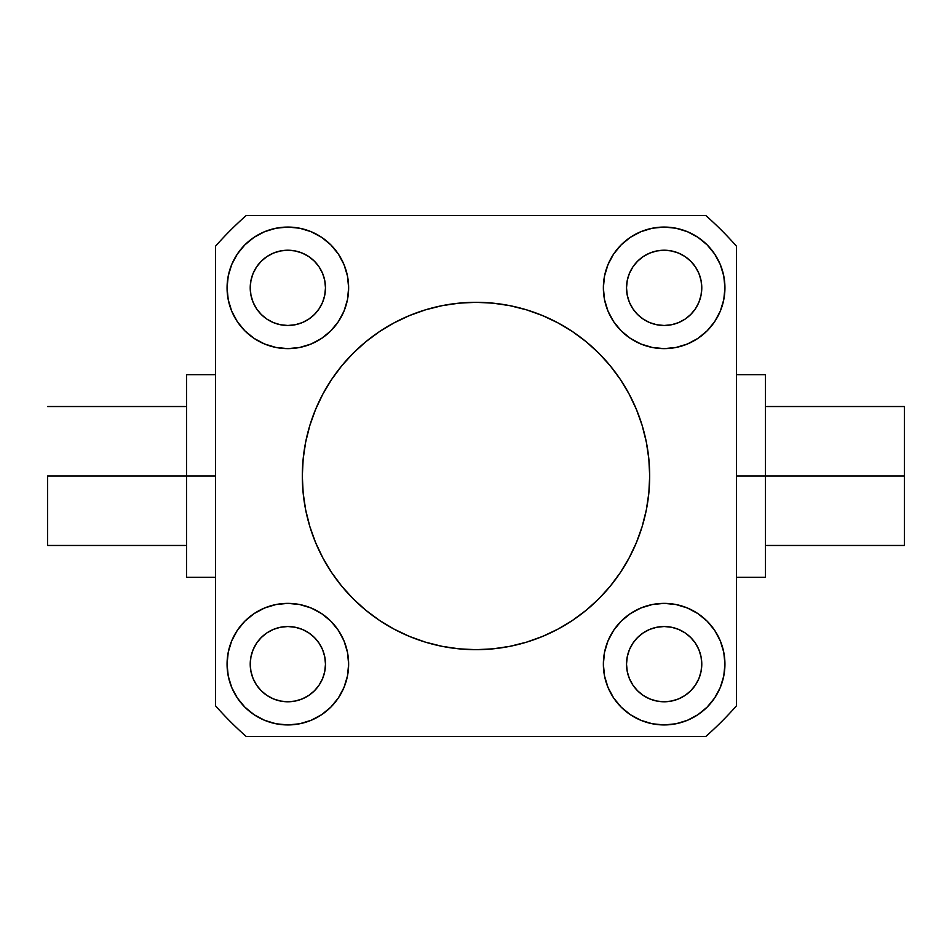 <?xml version="1.0" encoding="UTF-8"?>
<svg xmlns="http://www.w3.org/2000/svg" width="952" height="952" viewBox="0 0 952 952"><rect width="100%" height="100%" fill="white"/><g stroke="black" fill="none" stroke-linecap="round" stroke-linejoin="round"><path stroke-width="1.43" d="M325.477 664.151A37.628 37.628 0 0 1 287.849 701.779A37.628 37.628 0 0 1 250.221 664.151L250.947 656.809L253.089 649.752L256.564 643.243L261.241 637.543L266.941 632.866L273.45 629.379L280.507 627.237L287.849 626.523L295.191 627.237L302.248 629.379L308.757 632.866L314.457 637.543L319.134 643.243L322.621 649.752L324.763 656.809L325.477 664.151L324.763 671.493L322.621 678.55L319.134 685.059L314.457 690.759L308.757 695.436L302.248 698.911L295.191 701.053L287.849 701.779L280.507 701.053L273.45 698.911L266.941 695.436L261.241 690.759L256.564 685.059L253.089 678.55L250.947 671.493L250.221 664.151A37.628 37.628 0 0 1 287.849 626.523A37.628 37.628 0 0 1 325.477 664.151M701.779 664.151A37.628 37.628 0 0 1 664.151 701.779A37.628 37.628 0 0 1 626.523 664.151L627.237 656.809L629.379 649.752L632.866 643.243L637.543 637.543L643.243 632.866L649.752 629.379L656.809 627.237L664.151 626.523L671.493 627.237L678.55 629.379L685.059 632.866L690.759 637.543L695.436 643.243L698.911 649.752L701.053 656.809L701.779 664.151L701.053 671.493L698.911 678.55L695.436 685.059L690.759 690.759L685.059 695.436L678.55 698.911L671.493 701.053L664.151 701.779L656.809 701.053L649.752 698.911L643.243 695.436L637.543 690.759L632.866 685.059L629.379 678.55L627.237 671.493L626.523 664.151A37.628 37.628 0 0 1 664.151 626.523A37.628 37.628 0 0 1 701.779 664.151M701.779 287.849A37.628 37.628 0 0 1 664.151 325.477A37.628 37.628 0 0 1 626.523 287.849L627.237 280.507L629.379 273.45L632.866 266.941L637.543 261.241L643.243 256.564L649.752 253.089L656.809 250.947L664.151 250.221L671.493 250.947L678.55 253.089L685.059 256.564L690.759 261.241L695.436 266.941L698.911 273.45L701.053 280.507L701.779 287.849L701.053 295.191L698.911 302.248L695.436 308.757L690.759 314.457L685.059 319.134L678.55 322.621L671.493 324.763L664.151 325.477L656.809 324.763L649.752 322.621L643.243 319.134L637.543 314.457L632.866 308.757L629.379 302.248L627.237 295.191L626.523 287.849A37.628 37.628 0 0 1 664.151 250.221A37.628 37.628 0 0 1 701.779 287.849M325.477 287.849A37.628 37.628 0 0 1 287.849 325.477A37.628 37.628 0 0 1 250.221 287.849L250.947 280.507L253.089 273.45L256.564 266.941L261.241 261.241L266.941 256.564L273.45 253.089L280.507 250.947L287.849 250.221L295.191 250.947L302.248 253.089L308.757 256.564L314.457 261.241L319.134 266.941L322.621 273.45L324.763 280.507L325.477 287.849L324.763 295.191L322.621 302.248L319.134 308.757L314.457 314.457L308.757 319.134L302.248 322.621L295.191 324.763L287.849 325.477L280.507 324.763L273.45 322.621L266.941 319.134L261.241 314.457L256.564 308.757L253.089 302.248L250.947 295.191L250.221 287.849A37.628 37.628 0 0 1 287.849 250.221A37.628 37.628 0 0 1 325.477 287.849M348.634 664.151A60.785 60.785 0 0 1 287.849 724.936A60.785 60.785 0 0 1 227.064 664.151L228.23 652.287L231.693 640.886L237.31 630.379L244.866 621.168L254.077 613.612L264.585 607.995L275.997 604.532L287.849 603.366L299.713 604.532L311.114 607.995L321.621 613.612L330.832 621.168L338.388 630.379L344.005 640.886L347.468 652.287L348.634 664.151L347.468 676.003L344.005 687.415L338.388 697.923L330.832 707.134L321.621 714.69L311.114 720.307L299.713 723.77L287.849 724.936L275.997 723.77L264.585 720.307L254.077 714.69L244.866 707.134L237.31 697.923L231.693 687.415L228.23 676.003L227.064 664.151A60.785 60.785 0 0 1 287.849 603.366A60.785 60.785 0 0 1 348.634 664.151M724.936 664.151A60.785 60.785 0 0 1 664.151 724.936A60.785 60.785 0 0 1 603.366 664.151L604.532 652.287L607.995 640.886L613.612 630.379L621.168 621.168L630.379 613.612L640.886 607.995L652.287 604.532L664.151 603.366L676.003 604.532L687.415 607.995L697.923 613.612L707.134 621.168L714.69 630.379L720.307 640.886L723.77 652.287L724.936 664.151L723.77 676.003L720.307 687.415L714.69 697.923L707.134 707.134L697.923 714.69L687.415 720.307L676.003 723.77L664.151 724.936L652.287 723.77L640.886 720.307L630.379 714.69L621.168 707.134L613.612 697.923L607.995 687.415L604.532 676.003L603.366 664.151A60.785 60.785 0 0 1 664.151 603.366A60.785 60.785 0 0 1 724.936 664.151M724.936 287.849A60.785 60.785 0 0 1 664.151 348.634A60.785 60.785 0 0 1 603.366 287.849L604.532 275.997L607.995 264.585L613.612 254.077L621.168 244.866L630.379 237.31L640.886 231.693L652.287 228.23L664.151 227.064L676.003 228.23L687.415 231.693L697.923 237.31L707.134 244.866L714.69 254.077L720.307 264.585L723.77 275.997L724.936 287.849L723.77 299.713L720.307 311.114L714.69 321.621L707.134 330.832L697.923 338.388L687.415 344.005L676.003 347.468L664.151 348.634L652.287 347.468L640.886 344.005L630.379 338.388L621.168 330.832L613.612 321.621L607.995 311.114L604.532 299.713L603.366 287.849A60.785 60.785 0 0 1 664.151 227.064A60.785 60.785 0 0 1 724.936 287.849M348.634 287.849A60.785 60.785 0 0 1 287.849 348.634A60.785 60.785 0 0 1 227.064 287.849L228.23 275.997L231.693 264.585L237.31 254.077L244.866 244.866L254.077 237.31L264.585 231.693L275.997 228.23L287.849 227.064L299.713 228.23L311.114 231.693L321.621 237.31L330.832 244.866L338.388 254.077L344.005 264.585L347.468 275.997L348.634 287.849L347.468 299.713L344.005 311.114L338.388 321.621L330.832 330.832L321.621 338.388L311.114 344.005L299.713 347.468L287.849 348.634L275.997 347.468L264.585 344.005L254.077 338.388L244.866 330.832L237.31 321.621L231.693 311.114L228.23 299.713L227.064 287.849A60.785 60.785 0 0 1 287.849 227.064A60.785 60.785 0 0 1 348.634 287.849M765.456 476L904.4 476L904.4 406.528L904.4 476L765.456 476L765.456 374.683L765.456 476L736.515 476L765.456 476L765.456 577.317L765.456 476M47.6 476L215.485 476L186.544 476L186.544 374.683L186.544 577.317L186.544 476L47.6 476L47.6 545.472L47.6 476M648.836 458.971L649.681 476A173.68 173.68 0 0 1 476 649.681A173.68 173.68 0 0 1 302.32 476L303.164 458.971L305.663 442.121L309.805 425.58L315.54 409.538L322.835 394.128L331.593 379.515L341.744 365.818L353.192 353.192L365.818 341.744L379.515 331.593L394.128 322.835L409.538 315.54L425.58 309.805L442.121 305.663L458.971 303.164L476 302.32L493.029 303.164L509.879 305.663L526.42 309.805L542.462 315.54L557.872 322.835L572.485 331.593L586.182 341.744L598.808 353.192L610.256 365.818L620.407 379.515L629.165 394.128L636.46 409.538L642.195 425.58L646.337 442.121L648.836 458.971L649.681 476L648.836 493.029L646.337 509.879L642.195 526.42L636.46 542.462L629.165 557.872L620.407 572.485L610.256 586.182L598.808 598.808L586.182 610.256L572.485 620.407L557.872 629.165L542.462 636.46L526.42 642.195L509.879 646.337L493.029 648.836L476 649.681L458.971 648.836L442.121 646.337L425.58 642.195L409.538 636.46L394.128 629.165L379.515 620.407L365.818 610.256L353.192 598.808L341.744 586.182L331.593 572.485L322.835 557.872L315.54 542.462L309.805 526.42L305.663 509.879L303.164 493.029L302.32 476L303.164 458.971L305.663 442.121L309.805 425.58M215.485 246.247L215.485 705.753A347.349 347.349 0 0 0 246.247 736.515L705.753 736.515A347.349 347.349 0 0 0 736.515 705.753L736.515 246.247A347.349 347.349 0 0 0 705.753 215.485L246.247 215.485A347.349 347.349 0 0 0 215.485 246.247L215.485 705.753A347.349 347.349 0 0 0 246.247 736.515L705.753 736.515A347.349 347.349 0 0 0 736.515 705.753L736.515 246.247A347.349 347.349 0 0 0 705.753 215.485L246.247 215.485A347.349 347.349 0 0 0 215.485 246.247M315.54 409.538L322.835 394.128M353.192 353.192L365.818 341.744M394.128 322.835L409.538 315.54L425.58 309.805L442.121 305.663M458.971 303.164L476 302.32L493.029 303.164L509.879 305.663L526.42 309.805M542.462 315.54L557.872 322.835M598.808 353.192L610.256 365.818M629.165 394.128L636.46 409.538L642.195 425.58L646.337 442.121M303.164 493.029L302.32 476A173.68 173.68 0 0 1 476 302.32A173.68 173.68 0 0 1 649.681 476L648.836 493.029L646.337 509.879L642.195 526.42M636.46 542.462L629.165 557.872M598.808 598.808L586.182 610.256M557.872 629.165L542.462 636.46L526.42 642.195L509.879 646.337M493.029 648.836L476 649.681L458.971 648.836L442.121 646.337L425.58 642.195M409.538 636.46L394.128 629.165M353.192 598.808L341.744 586.182M322.835 557.872L315.54 542.462L309.805 526.42L305.663 509.879M904.4 545.472L904.4 476L904.4 545.472L765.456 545.472M311.114 231.693L299.713 228.23M321.621 338.388L330.832 330.832L338.388 321.621L344.005 311.114M280.507 324.763L273.45 322.621M613.612 321.621L621.168 330.832L630.379 338.388L640.886 344.005M720.307 311.114L723.77 299.713M627.237 280.507L629.379 273.45M630.379 613.612L621.168 621.168L613.612 630.379L607.995 640.886M640.886 720.307L652.287 723.77M671.493 627.237L678.55 629.379M338.388 630.379L330.832 621.168L321.621 613.612L311.114 607.995M231.693 640.886L228.23 652.287M324.763 671.493L322.621 678.55M765.456 406.528L904.4 406.528M736.515 374.683L765.456 374.683M186.544 406.528L47.6 406.528M215.485 374.683L186.544 374.683M215.485 577.317L186.544 577.317M186.544 545.472L47.6 545.472M736.515 577.317L765.456 577.317"/></g></svg>

